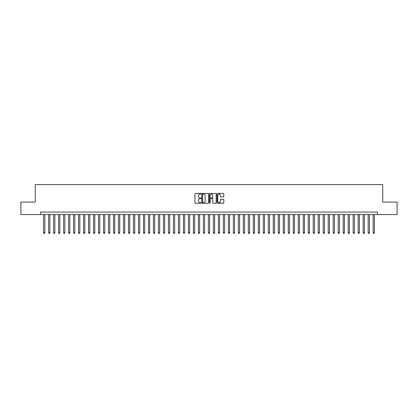 <?xml version="1.0" encoding="UTF-8"?>
<svg xmlns="http://www.w3.org/2000/svg" width="418" height="418" viewBox="0 0 418 418"><rect width="100%" height="100%" fill="white"/><g stroke="black" fill="none" stroke-linecap="round" stroke-linejoin="round"><path stroke-width="0.63" d="M201.011 193.785A0.345 0.345 0 0 0 200.671 193.44L195.462 193.44A0.491 0.491 0 0 0 194.971 193.931L194.971 202.751A0.491 0.491 0 0 0 195.462 203.242L200.671 203.242A0.345 0.345 0 0 0 201.011 202.897A0.345 0.345 0 0 0 200.671 202.558L199.997 202.558A1.567 1.567 0 0 1 198.425 200.985L198.425 200.253A1.567 1.567 0 0 1 199.997 198.686L200.671 198.686A0.345 0.345 0 0 0 201.011 198.341A0.345 0.345 0 0 0 200.671 197.996L199.997 197.996A1.567 1.567 0 0 1 198.425 196.429L198.425 195.692A1.567 1.567 0 0 1 199.997 194.124L200.671 194.124A0.345 0.345 0 0 0 201.011 193.785M223.322 196.894A0.491 0.491 0 0 0 223.813 196.403L223.813 193.931A0.491 0.491 0 0 0 223.322 193.44L217.538 193.44A0.491 0.491 0 0 0 217.052 193.931L217.052 202.751A0.491 0.491 0 0 0 217.538 203.242L223.322 203.242A0.491 0.491 0 0 0 223.813 202.751L223.813 199.762A0.491 0.491 0 0 0 223.322 199.271L220.845 199.271A0.491 0.491 0 0 0 220.359 199.762L220.359 201.246A1.311 1.311 0 0 1 219.048 202.558A1.311 1.311 0 0 1 217.736 201.246L217.736 195.436A1.311 1.311 0 0 1 219.048 194.124A1.311 1.311 0 0 1 220.359 195.436L220.359 196.403A0.491 0.491 0 0 0 220.845 196.894L223.322 196.894M40.494 214.565L20.9 214.565L20.9 202.087L35.253 202.087L35.253 184.61L382.747 184.61L382.747 202.087L397.1 202.087L397.1 214.565L377.506 214.565L377.506 212.072L40.494 212.072L40.494 214.565L377.506 214.565M208.572 193.931A0.491 0.491 0 0 0 208.08 193.44L202.296 193.44A0.491 0.491 0 0 0 201.81 193.931L201.81 202.751A0.491 0.491 0 0 0 202.296 203.242L208.08 203.242A0.491 0.491 0 0 0 208.572 202.751L208.572 193.931M209.92 193.44L215.704 193.44A0.491 0.491 0 0 1 216.19 193.931L216.19 202.751A0.491 0.491 0 0 1 215.704 203.242L213.227 203.242A0.491 0.491 0 0 1 212.736 202.751L212.736 199.172A0.491 0.491 0 0 0 212.245 198.686L210.604 198.686A0.491 0.491 0 0 0 210.113 199.172L210.113 202.897A0.345 0.345 0 0 1 209.773 203.242A0.345 0.345 0 0 1 209.428 202.897L209.428 193.931A0.491 0.491 0 0 1 209.92 193.44M202.84 194.124A0.345 0.345 0 0 0 202.495 194.469L202.495 202.213A0.345 0.345 0 0 0 202.84 202.558L203.55 202.558A1.567 1.567 0 0 0 205.118 200.985L205.118 195.692A1.567 1.567 0 0 0 203.55 194.124L202.84 194.124M212.736 195.462A1.311 1.311 0 0 0 211.424 194.151A1.311 1.311 0 0 0 210.113 195.462L210.113 197.505A0.491 0.491 0 0 0 210.604 197.996L212.245 197.996A0.491 0.491 0 0 0 212.736 197.505L212.736 195.462M43.618 214.565L43.618 232.742L44.867 232.742L44.867 214.565M44.867 232.742L44.491 233.39L43.989 233.39L43.618 232.742M48.608 214.565L48.608 232.742L49.857 232.742L49.857 214.565M49.857 232.742L49.481 233.39L48.984 233.39L48.608 232.742M53.603 214.565L53.603 232.742L54.852 232.742L54.852 214.565M54.852 232.742L54.476 233.39L53.974 233.39L53.603 232.742M58.593 214.565L58.593 232.742L59.842 232.742L59.842 214.565M59.842 232.742L59.471 233.39L58.969 233.39L58.593 232.742M63.588 214.565L63.588 232.742L64.837 232.742L64.837 214.565M64.837 232.742L64.461 233.39L63.964 233.39L63.588 232.742M68.578 214.565L68.578 232.742L69.827 232.742L69.827 214.565M69.827 232.742L69.456 233.39L68.954 233.39L68.578 232.742M73.573 214.565L73.573 232.742L74.822 232.742L74.822 214.565M74.822 232.742L74.446 233.39L73.949 233.39L73.573 232.742M78.563 214.565L78.563 232.742L79.812 232.742L79.812 214.565M79.812 232.742L79.441 233.39L78.939 233.39L78.563 232.742M83.558 214.565L83.558 232.742L84.807 232.742L84.807 214.565M84.807 232.742L84.431 233.39L83.934 233.39L83.558 232.742M88.553 214.565L88.553 232.742L89.797 232.742L89.797 214.565M89.797 232.742L89.426 233.39L88.924 233.39L88.553 232.742M93.543 214.565L93.543 232.742L94.792 232.742L94.792 214.565M94.792 232.742L94.416 233.39L93.919 233.39L93.543 232.742M98.538 214.565L98.538 232.742L99.787 232.742L99.787 214.565M99.787 232.742L99.411 233.39L98.909 233.39L98.538 232.742M103.528 214.565L103.528 232.742L104.777 232.742L104.777 214.565M104.777 232.742L104.401 233.39L103.904 233.39L103.528 232.742M108.523 214.565L108.523 232.742L109.772 232.742L109.772 214.565M109.772 232.742L109.396 233.39L108.894 233.39L108.523 232.742M113.513 214.565L113.513 232.742L114.762 232.742L114.762 214.565M114.762 232.742L114.391 233.39L113.889 233.39L113.513 232.742M118.508 214.565L118.508 232.742L119.757 232.742L119.757 214.565M119.757 232.742L119.381 233.39L118.879 233.39L118.508 232.742M123.498 214.565L123.498 232.742L124.747 232.742L124.747 214.565M124.747 232.742L124.376 233.39L123.874 233.39L123.498 232.742M128.493 214.565L128.493 232.742L129.742 232.742L129.742 214.565M129.742 232.742L129.366 233.39L128.869 233.39L128.493 232.742M133.483 214.565L133.483 232.742L134.732 232.742L134.732 214.565M134.732 232.742L134.361 233.39L133.859 233.39L133.483 232.742M138.478 214.565L138.478 232.742L139.727 232.742L139.727 214.565M139.727 232.742L139.351 233.39L138.854 233.39L138.478 232.742M143.473 214.565L143.473 232.742L144.717 232.742L144.717 214.565M144.717 232.742L144.346 233.39L143.844 233.39L143.473 232.742M148.463 214.565L148.463 232.742L149.712 232.742L149.712 214.565M149.712 232.742L149.336 233.39L148.839 233.39L148.463 232.742M153.458 214.565L153.458 232.742L154.702 232.742L154.702 214.565M154.702 232.742L154.331 233.39L153.829 233.39L153.458 232.742M158.448 214.565L158.448 232.742L159.697 232.742L159.697 214.565M159.697 232.742L159.321 233.39L158.824 233.39L158.448 232.742M163.443 214.565L163.443 232.742L164.692 232.742L164.692 214.565M164.692 232.742L164.316 233.39L163.814 233.39L163.443 232.742M168.433 214.565L168.433 232.742L169.682 232.742L169.682 214.565M169.682 232.742L169.306 233.39L168.809 233.39L168.433 232.742M173.428 214.565L173.428 232.742L174.677 232.742L174.677 214.565M174.677 232.742L174.301 233.39L173.799 233.39L173.428 232.742M178.418 214.565L178.418 232.742L179.667 232.742L179.667 214.565M179.667 232.742L179.296 233.39L178.794 233.39L178.418 232.742M183.413 214.565L183.413 232.742L184.662 232.742L184.662 214.565M184.662 232.742L184.286 233.39L183.789 233.39L183.413 232.742M188.403 214.565L188.403 232.742L189.652 232.742L189.652 214.565M189.652 232.742L189.281 233.39L188.779 233.39L188.403 232.742M193.398 214.565L193.398 232.742L194.647 232.742L194.647 214.565M194.647 232.742L194.271 233.39L193.774 233.39L193.398 232.742M198.388 214.565L198.388 232.742L199.637 232.742L199.637 214.565M199.637 232.742L199.266 233.39L198.764 233.39L198.388 232.742M203.383 214.565L203.383 232.742L204.632 232.742L204.632 214.565M204.632 232.742L204.256 233.39L203.759 233.39L203.383 232.742M208.378 214.565L208.378 232.742L209.622 232.742L209.622 214.565M209.622 232.742L209.251 233.39L208.749 233.39L208.378 232.742M213.368 214.565L213.368 232.742L214.617 232.742L214.617 214.565M214.617 232.742L214.241 233.39L213.744 233.39L213.368 232.742M218.363 214.565L218.363 232.742L219.612 232.742L219.612 214.565M219.612 232.742L219.236 233.39L218.734 233.39L218.363 232.742M223.353 214.565L223.353 232.742L224.602 232.742L224.602 214.565M224.602 232.742L224.226 233.39L223.729 233.39L223.353 232.742M228.348 214.565L228.348 232.742L229.597 232.742L229.597 214.565M229.597 232.742L229.221 233.39L228.719 233.39L228.348 232.742M233.338 214.565L233.338 232.742L234.587 232.742L234.587 214.565M234.587 232.742L234.211 233.39L233.714 233.39L233.338 232.742M238.333 214.565L238.333 232.742L239.582 232.742L239.582 214.565M239.582 232.742L239.206 233.39L238.704 233.39L238.333 232.742M243.323 214.565L243.323 232.742L244.572 232.742L244.572 214.565M244.572 232.742L244.201 233.39L243.699 233.39L243.323 232.742M248.318 214.565L248.318 232.742L249.567 232.742L249.567 214.565M249.567 232.742L249.191 233.39L248.694 233.39L248.318 232.742M253.308 214.565L253.308 232.742L254.557 232.742L254.557 214.565M254.557 232.742L254.186 233.39L253.684 233.39L253.308 232.742M258.303 214.565L258.303 232.742L259.552 232.742L259.552 214.565M259.552 232.742L259.176 233.39L258.679 233.39L258.303 232.742M263.298 214.565L263.298 232.742L264.542 232.742L264.542 214.565M264.542 232.742L264.171 233.39L263.669 233.39L263.298 232.742M268.288 214.565L268.288 232.742L269.537 232.742L269.537 214.565M269.537 232.742L269.161 233.39L268.664 233.39L268.288 232.742M273.283 214.565L273.283 232.742L274.527 232.742L274.527 214.565M274.527 232.742L274.156 233.39L273.654 233.39L273.283 232.742M278.273 214.565L278.273 232.742L279.522 232.742L279.522 214.565M279.522 232.742L279.146 233.39L278.649 233.39L278.273 232.742M283.268 214.565L283.268 232.742L284.517 232.742L284.517 214.565M284.517 232.742L284.141 233.39L283.639 233.39L283.268 232.742M288.258 214.565L288.258 232.742L289.507 232.742L289.507 214.565M289.507 232.742L289.131 233.39L288.634 233.39L288.258 232.742M293.253 214.565L293.253 232.742L294.502 232.742L294.502 214.565M294.502 232.742L294.126 233.39L293.624 233.39L293.253 232.742M298.243 214.565L298.243 232.742L299.492 232.742L299.492 214.565M299.492 232.742L299.121 233.39L298.619 233.39L298.243 232.742M303.238 214.565L303.238 232.742L304.487 232.742L304.487 214.565M304.487 232.742L304.111 233.39L303.609 233.39L303.238 232.742M308.228 214.565L308.228 232.742L309.477 232.742L309.477 214.565M309.477 232.742L309.106 233.39L308.604 233.39L308.228 232.742M313.223 214.565L313.223 232.742L314.472 232.742L314.472 214.565M314.472 232.742L314.096 233.39L313.599 233.39L313.223 232.742M318.213 214.565L318.213 232.742L319.462 232.742L319.462 214.565M319.462 232.742L319.091 233.39L318.589 233.39L318.213 232.742M323.208 214.565L323.208 232.742L324.457 232.742L324.457 214.565M324.457 232.742L324.081 233.39L323.584 233.39L323.208 232.742M328.203 214.565L328.203 232.742L329.447 232.742L329.447 214.565M329.447 232.742L329.076 233.39L328.574 233.39L328.203 232.742M333.193 214.565L333.193 232.742L334.442 232.742L334.442 214.565M334.442 232.742L334.066 233.39L333.569 233.39L333.193 232.742M338.188 214.565L338.188 232.742L339.437 232.742L339.437 214.565M339.437 232.742L339.061 233.39L338.559 233.39L338.188 232.742M343.178 214.565L343.178 232.742L344.427 232.742L344.427 214.565M344.427 232.742L344.051 233.39L343.554 233.39L343.178 232.742M348.173 214.565L348.173 232.742L349.422 232.742L349.422 214.565M349.422 232.742L349.046 233.39L348.544 233.39L348.173 232.742M353.163 214.565L353.163 232.742L354.412 232.742L354.412 214.565M354.412 232.742L354.036 233.39L353.539 233.39L353.163 232.742M358.158 214.565L358.158 232.742L359.407 232.742L359.407 214.565M359.407 232.742L359.031 233.39L358.529 233.39L358.158 232.742M363.148 214.565L363.148 232.742L364.397 232.742L364.397 214.565M364.397 232.742L364.026 233.39L363.524 233.39L363.148 232.742M368.143 214.565L368.143 232.742L369.392 232.742L369.392 214.565M369.392 232.742L369.016 233.39L368.519 233.39L368.143 232.742M373.133 214.565L373.133 232.742L374.382 232.742L374.382 214.565M374.382 232.742L374.011 233.39L373.509 233.39L373.133 232.742"/></g></svg>
